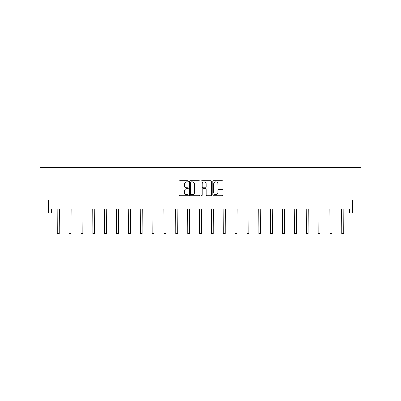 <?xml version="1.0" encoding="UTF-8"?>
<svg xmlns="http://www.w3.org/2000/svg" width="401" height="401" viewBox="0 0 401 401"><rect width="100%" height="100%" fill="white"/><g stroke="black" fill="none" stroke-linecap="round" stroke-linejoin="round"><path stroke-width="0.6" d="M188.34 181.297A0.521 0.521 0 0 0 187.818 180.776L179.889 180.776A0.747 0.747 0 0 0 179.142 181.523L179.142 194.951A0.747 0.747 0 0 0 179.889 195.698L187.818 195.698A0.521 0.521 0 0 0 188.34 195.177A0.521 0.521 0 0 0 187.818 194.65L186.791 194.65A2.386 2.386 0 0 1 184.405 192.264L184.405 191.147A2.386 2.386 0 0 1 186.791 188.756L187.818 188.756A0.521 0.521 0 0 0 188.34 188.234A0.521 0.521 0 0 0 187.818 187.713L186.791 187.713A2.386 2.386 0 0 1 184.405 185.327L184.405 184.204A2.386 2.386 0 0 1 186.791 181.818L187.818 181.818A0.521 0.521 0 0 0 188.34 181.297M51.784 212.941L51.784 209.137L349.216 209.137L349.216 212.941L352.674 212.941L352.674 200.019L380.95 200.019L380.95 181.016L361.075 181.016L361.075 167.332L39.925 167.332L39.925 181.016L20.05 181.016L20.05 200.019L48.326 200.019L48.326 212.941L57.258 212.941M222.304 186.034A0.747 0.747 0 0 0 223.051 185.287L223.051 181.523A0.747 0.747 0 0 0 222.304 180.776L213.502 180.776A0.747 0.747 0 0 0 212.756 181.523L212.756 194.951A0.747 0.747 0 0 0 213.502 195.698L222.304 195.698A0.747 0.747 0 0 0 223.051 194.951L223.051 190.4A0.747 0.747 0 0 0 222.304 189.653L218.535 189.653A0.747 0.747 0 0 0 217.793 190.4L217.793 192.655A1.995 1.995 0 0 1 215.793 194.65A1.995 1.995 0 0 1 213.798 192.655L213.798 183.813A1.995 1.995 0 0 1 215.793 181.818A1.995 1.995 0 0 1 217.793 183.813L217.793 185.287A0.747 0.747 0 0 0 218.535 186.034L222.304 186.034M199.848 181.523A0.747 0.747 0 0 0 199.102 180.776L190.3 180.776A0.747 0.747 0 0 0 189.553 181.523L189.553 194.951A0.747 0.747 0 0 0 190.3 195.698L199.102 195.698A0.747 0.747 0 0 0 199.848 194.951L199.848 181.523M201.898 180.776L210.7 180.776A0.747 0.747 0 0 1 211.447 181.523L211.447 194.951A0.747 0.747 0 0 1 210.7 195.698L206.936 195.698A0.747 0.747 0 0 1 206.189 194.951L206.189 189.503A0.747 0.747 0 0 0 205.442 188.756L202.941 188.756A0.747 0.747 0 0 0 202.199 189.503L202.199 195.177A0.521 0.521 0 0 1 201.673 195.698A0.521 0.521 0 0 1 201.152 195.177L201.152 181.523A0.747 0.747 0 0 1 201.898 180.776M59.158 212.941L69.117 212.941M71.017 212.941L80.972 212.941M82.872 212.941L92.831 212.941M94.731 212.941L104.686 212.941M106.591 212.941L116.546 212.941M118.445 212.941L128.405 212.941M130.305 212.941L140.26 212.941M142.16 212.941L152.119 212.941M154.019 212.941L163.979 212.941M165.879 212.941L175.833 212.941M177.733 212.941L187.693 212.941M189.593 212.941L199.548 212.941M201.452 212.941L211.407 212.941M213.307 212.941L223.267 212.941M225.167 212.941L235.121 212.941M237.021 212.941L246.981 212.941M248.881 212.941L258.84 212.941M260.74 212.941L270.695 212.941M272.595 212.941L282.555 212.941M284.454 212.941L294.409 212.941M296.314 212.941L306.269 212.941M308.168 212.941L318.128 212.941M320.028 212.941L329.983 212.941M331.883 212.941L341.842 212.941M343.742 212.941L349.216 212.941M191.117 181.818A0.521 0.521 0 0 0 190.595 182.34L190.595 194.129A0.521 0.521 0 0 0 191.117 194.65L192.199 194.65A2.386 2.386 0 0 0 194.585 192.264L194.585 184.204A2.386 2.386 0 0 0 192.199 181.818L191.117 181.818M206.189 183.853A1.995 1.995 0 0 0 204.194 181.859A1.995 1.995 0 0 0 202.199 183.853L202.199 186.966A0.747 0.747 0 0 0 202.941 187.713L205.442 187.713A0.747 0.747 0 0 0 206.189 186.966L206.189 183.853M57.163 209.137L57.258 227.969L59.158 227.969L59.253 209.137M57.258 227.969L57.258 233.668L59.158 233.668L59.158 227.969M69.017 209.137L69.117 227.969L71.017 227.969L71.112 209.137M69.117 227.969L69.117 233.668L71.017 233.668L71.017 227.969M80.877 209.137L80.972 227.969L82.872 227.969L82.972 209.137M80.972 227.969L80.972 233.668L82.872 233.668L82.872 227.969M92.736 209.137L92.831 227.969L94.731 227.969L94.826 209.137M92.831 227.969L92.831 233.668L94.731 233.668L94.731 227.969M104.591 209.137L104.686 227.969L106.591 227.969L106.686 209.137M104.686 227.969L104.686 233.668L106.591 233.668L106.591 227.969M116.45 209.137L116.546 227.969L118.445 227.969L118.541 209.137M116.546 227.969L116.546 233.668L118.445 233.668L118.445 227.969M128.305 209.137L128.405 227.969L130.305 227.969L130.4 209.137M128.405 227.969L128.405 233.668L130.305 233.668L130.305 227.969M140.165 209.137L140.26 227.969L142.16 227.969L142.26 209.137M140.26 227.969L140.26 233.668L142.16 233.668L142.16 227.969M152.024 209.137L152.119 227.969L154.019 227.969L154.114 209.137M152.119 227.969L152.119 233.668L154.019 233.668L154.019 227.969M163.879 209.137L163.979 227.969L165.879 227.969L165.974 209.137M163.979 227.969L163.979 233.668L165.879 233.668L165.879 227.969M175.738 209.137L175.833 227.969L177.733 227.969L177.833 209.137M175.833 227.969L175.833 233.668L177.733 233.668L177.733 227.969M187.598 209.137L187.693 227.969L189.593 227.969L189.688 209.137M187.693 227.969L187.693 233.668L189.593 233.668L189.593 227.969M199.452 209.137L199.548 227.969L201.452 227.969L201.548 209.137M199.548 227.969L199.548 233.668L201.452 233.668L201.452 227.969M211.312 209.137L211.407 227.969L213.307 227.969L213.402 209.137M211.407 227.969L211.407 233.668L213.307 233.668L213.307 227.969M223.167 209.137L223.267 227.969L225.167 227.969L225.262 209.137M223.267 227.969L223.267 233.668L225.167 233.668L225.167 227.969M235.026 209.137L235.121 227.969L237.021 227.969L237.121 209.137M235.121 227.969L235.121 233.668L237.021 233.668L237.021 227.969M246.886 209.137L246.981 227.969L248.881 227.969L248.976 209.137M246.981 227.969L246.981 233.668L248.881 233.668L248.881 227.969M258.74 209.137L258.84 227.969L260.74 227.969L260.835 209.137M258.84 227.969L258.84 233.668L260.74 233.668L260.74 227.969M270.6 209.137L270.695 227.969L272.595 227.969L272.695 209.137M270.695 227.969L270.695 233.668L272.595 233.668L272.595 227.969M282.459 209.137L282.555 227.969L284.454 227.969L284.55 209.137M282.555 227.969L282.555 233.668L284.454 233.668L284.454 227.969M294.314 209.137L294.409 227.969L296.314 227.969L296.409 209.137M294.409 227.969L294.409 233.668L296.314 233.668L296.314 227.969M306.174 209.137L306.269 227.969L308.168 227.969L308.264 209.137M306.269 227.969L306.269 233.668L308.168 233.668L308.168 227.969M318.028 209.137L318.128 227.969L320.028 227.969L320.123 209.137M318.128 227.969L318.128 233.668L320.028 233.668L320.028 227.969M329.888 209.137L329.983 227.969L331.883 227.969L331.983 209.137M329.983 227.969L329.983 233.668L331.883 233.668L331.883 227.969M341.747 209.137L341.842 227.969L343.742 227.969L343.837 209.137M341.842 227.969L341.842 233.668L343.742 233.668L343.742 227.969"/></g></svg>
